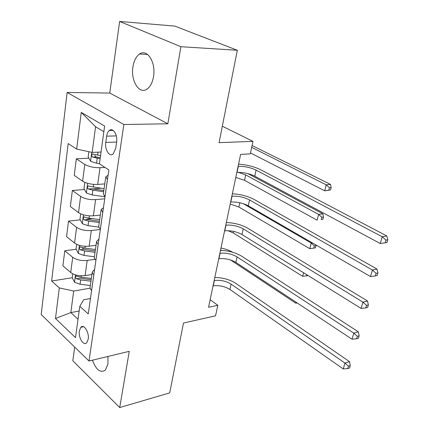 <?xml version="1.0" encoding="UTF-8"?>
<svg xmlns="http://www.w3.org/2000/svg" width="429" height="429" viewBox="0 0 429 429"><rect width="100%" height="100%" fill="white"/><g stroke="black" fill="none" stroke-linecap="round" stroke-linejoin="round"><path stroke-width="0.64" d="M92.466 360.183C96.117 369.932 100.391 373.251 105.298 370.152L107.969 363.985L107.947 356.461M153.523 76.598C156.124 62.5 147.131 48.311 139.543 54.027C136.132 56.462 133.928 60.746 132.931 66.886C130.502 80.872 139.414 95.007 147.201 88.98C150.386 86.599 152.493 82.475 153.523 76.598M88.197 339.205C89.398 332.459 83.88 323.643 80.824 327.284L79.344 330.893C78.18 337.58 83.644 346.407 86.755 342.723L88.197 339.205M74.689 347.099L72.807 360.735L119.729 407.55L169.702 392.894L183.489 323.032L215.551 315.824L217.809 305.309L210.162 299.699M67.122 92.471L41.2 314.527L89.001 361.02L123.847 124.517L67.122 92.471L109.749 93.061L167.841 123.777L180.904 46.707L119.632 21.45L109.749 93.061M119.632 21.45L174.812 26.083L237.317 50.263L219.085 142.653L252.976 141.361L222.329 126.217M180.904 46.707L237.317 50.263M252.976 141.361L250.289 153.882L240.615 154.386L208.569 307.282L217.809 305.309M106.655 136.17L105.786 142.407C104.569 149.641 109.518 157.379 113.208 153.877L115.696 148.434L116.608 142.128C117.868 134.824 112.907 127.107 109.245 130.529C107.91 131.682 107.046 133.564 106.655 136.17L116.313 135.902M103.866 131.682L95.576 126.759L92.16 152.408L76.668 149.094L68.163 143.581L51.625 281.022L72.287 277.735M76.668 149.094L81.258 112.387L104.638 126.046L99.431 163.846L108.843 169.948L88.251 313.931L79.81 306.349L75.504 337.618L55.491 318.49L59.315 287.929L51.625 281.022M167.841 123.777L123.847 124.517M119.729 407.55L129.263 351.33L89.001 361.02M79.81 306.349L83.607 299.764L90.455 298.52M79.167 310.998L70.823 312.596L78.035 319.24M101.062 152.027L92.16 152.408M104.923 167.407L100.016 167.691C93.924 167.787 88.851 166.699 84.797 164.436L76.33 158.81L88.894 158.204M104.767 183.907L97.699 184.427C91.65 184.604 86.62 183.526 82.615 181.199L74.249 175.397L76.33 158.81M104.714 198.82L95.603 199.624C89.586 199.871 84.599 198.804 80.636 196.418L72.356 190.455L84.502 189.516M100.338 215.095L93.361 215.814C87.387 216.136 82.443 215.079 78.523 212.634L70.345 206.51L72.356 190.455M100.332 229.461L91.329 230.518C85.392 230.909 80.486 229.858 76.603 227.359L68.517 221.091L80.271 219.846M96.053 245.281L89.162 246.187C83.264 246.648 78.4 245.608 74.56 243.055L66.565 236.636L68.517 221.091M94.975 259.293L87.189 260.424C81.333 260.95 76.501 259.915 72.705 257.314L64.79 250.756L76.201 249.238M91.903 274.517L85.092 275.6C79.274 276.19 74.485 275.166 70.726 272.517L62.902 265.814L64.79 250.756M90.085 288.202L73.697 291.018L70.823 312.596L55.491 318.49M107.481 179.499L105.775 176.807L108.081 175.289M82.475 248.407L84.711 248.107M86.878 219.149L92.235 218.581M92.417 188.899L100.831 188.251M105.014 196.729L103.346 193.924L105.7 177.338M102.778 212.366L101.137 209.459L103.437 207.749M100.397 229.016L99.078 227.686L98.708 226.41L101.056 210.044M98.236 244.128L96.938 242.766L96.573 241.441L98.949 239.13M95.93 260.226L94.653 258.826L94.3 257.459L96.568 241.656M93.844 274.839L92.578 273.407L92.235 272.002L94.605 269.487M59.315 287.929L73.697 291.018M91.613 290.412L90.508 289.189L90.026 287.736L92.23 272.233M95.576 126.759L81.258 112.387M236.846 172.388L237.049 172.372C243.259 172.222 249.169 173.488 254.778 176.163L380.228 243.506L382.218 236.76L386.829 235.971L260.741 169.793C254.3 166.645 246.911 164.757 238.572 164.13M238.111 166.334L238.32 166.323C244.541 166.205 250.466 167.476 256.097 170.125L382.218 236.76L385.955 240.111L385.156 242.814L386.996 242.487L387.8 239.79L385.955 240.111M387.8 239.79L386.829 235.971M380.228 243.506L385.156 242.814M88.851 151.7L88.165 156.907L90.653 161.325L96.541 163.192L99.464 163.626M100.568 155.593L92.246 154.006C91.436 155.089 91.575 156.118 92.664 157.089L100.139 158.709M100.289 157.636L96.037 156.928L94.814 155.47M250.493 152.944L324.699 190.814L326.238 184.829L330.512 184.422L252.08 145.528M251.689 147.362L326.238 184.829L329.456 187.709L328.834 190.106L330.539 189.934L331.161 187.543L329.456 187.709M330.539 189.934L324.699 190.814L328.834 190.106M331.161 187.543L330.512 184.422M230.62 202.08L230.823 202.059C236.974 201.748 242.787 202.992 248.278 205.797L370.49 276.539L372.41 270.029L376.994 269.058L254.166 199.464C247.865 196.155 240.599 194.257 232.362 193.774M231.848 196.214L232.057 196.198C238.213 195.914 244.047 197.163 249.56 199.941L372.41 270.029L376.077 273.332L375.305 275.938L377.139 275.536L377.911 272.935L376.077 273.332M377.911 272.935L376.994 269.058M370.49 276.539L375.305 275.938M224.587 230.877L224.791 230.85C230.877 230.378 236.604 231.606 241.972 234.529L361.089 308.419L362.945 302.134L367.508 300.992L247.79 228.233C241.624 224.775 234.475 222.871 226.335 222.522M225.777 225.187L225.981 225.161C232.084 224.721 237.827 225.954 243.222 228.85L362.945 302.134L366.548 305.384L365.798 307.899L367.621 307.432L368.372 304.922L366.548 305.384M368.372 304.922L367.508 300.992M361.089 308.419L365.798 307.899M218.731 258.81L218.929 258.778C224.962 258.161 230.604 259.373 235.859 262.403L352.016 339.2L353.807 333.129L358.344 331.832L241.602 256.151C235.569 252.552 228.534 250.643 220.49 250.418M219.889 253.287L220.088 253.255C226.131 252.676 231.789 253.888 237.071 256.896L353.807 333.129L357.346 336.336L356.622 338.765L358.435 338.229L359.159 335.805L357.346 336.336M359.159 335.805L358.344 331.832M352.016 339.2L356.622 338.765M84.819 182.373L83.998 188.599L86.433 193.045L92.219 194.948L105.008 196.75M104.086 188.712L87.95 186.009C87.194 187.049 87.344 188.047 88.395 189.001L92.868 190.186L103.657 191.72M103.823 190.54L91.731 188.739L88.395 189.001M238.283 172.319L245.726 174.925L318.624 214.398L322.871 213.846L247.908 173.611M235.784 177.45L244.562 180.346L317.128 220.2L318.624 214.398L321.788 217.24L321.182 219.562L322.881 219.332L323.482 217.01L321.788 217.24M322.881 219.332L321.182 219.562M323.482 217.01L322.871 213.846M80.679 213.862L79.971 219.273L82.352 223.74L88.036 225.681L98.804 227.118M99.7 219.594L89.06 218.152L83.794 216.977C83.092 217.98 83.247 218.946 84.266 219.879L88.664 221.074L99.287 222.506M99.469 221.225L87.559 219.53L84.266 219.879M230.207 204.054L238.846 207.014L309.786 248.691L311.239 243.066L312.344 242.884M243.307 203.673L311.239 243.066L314.35 245.871L313.765 248.123L315.449 247.839L316.039 245.586L314.35 245.871M316.039 245.586L315.921 244.954M309.786 248.691L313.765 248.123M76.673 244.332L76.062 248.981L78.394 253.464L83.982 255.437L94.423 256.757M95.458 249.49L84.974 248.144L79.773 246.959C79.118 247.919 79.279 248.858 80.266 249.775L84.588 250.976L95.056 252.311M95.254 250.933L83.521 249.34L80.266 249.775M228.03 230.7L233.279 232.952L302.665 276.335L303.593 272.747M306.848 274.769L306.569 275.831L308.07 275.531M302.665 276.335L306.569 275.831M213.047 285.923L213.245 285.88C219.219 285.135 224.78 286.325 229.928 289.457L343.248 368.945L344.975 363.073L349.485 361.631L235.596 283.242C229.692 279.515 222.769 277.601 214.811 277.499M214.173 280.561L214.371 280.523C220.356 279.805 225.933 281 231.097 284.111L344.975 363.073L348.455 366.232L347.753 368.581L349.56 367.991L350.257 365.647L348.455 366.232M350.257 365.647L349.485 361.631M343.248 368.945L347.753 368.581M72.796 273.836L72.281 277.761L74.566 282.261L80.057 284.261L90.347 285.494M91.345 278.453L81.017 277.198L75.879 275.997C75.268 276.925 75.44 277.836 76.394 278.737L80.647 279.939L90.959 281.188M91.168 279.719L79.606 278.223L76.394 278.737M220.549 250.134L222.125 250.461M230.561 259.974L295.758 303.164L296.01 302.172M232.582 252.225C229.402 250.332 225.536 248.943 220.983 248.059M295.758 303.164L297.249 302.992M97.699 184.427L100.016 167.691M93.361 215.814L95.603 199.624M89.162 246.187L91.329 230.518M85.092 275.6L87.189 260.424M82.615 181.199L84.797 164.436M104.982 196.707L107.443 179.478M100.365 228.989L102.745 212.344M78.523 212.634L80.636 196.418M95.898 260.199L98.203 244.101M74.56 243.055L76.603 227.359M91.581 290.385L93.812 274.812M70.726 272.517L72.705 257.314M116.624 142.037L105.786 142.407M238.32 166.323L237.049 172.372M256.097 170.125L254.778 176.163M91.768 152.327L90.589 161.218M97.211 158.274L96.541 163.192M98.048 152.156L97.64 155.153M96.037 156.928L92.664 157.089M232.057 196.198L230.823 202.059M249.56 199.941L248.278 205.797M225.981 225.161L224.791 230.85M243.222 228.85L241.972 234.529M220.088 253.255L218.929 258.778M237.071 256.896L235.859 262.403M87.645 183.339L86.368 192.932M92.868 190.186L92.219 194.948M93.656 184.39L93.281 187.173M245.726 174.925L244.562 180.346M83.457 214.854L82.288 223.627M88.664 221.074L88.036 225.681M89.371 215.862L89.06 218.152M239.763 202.735L238.846 207.014M79.403 245.345L78.335 253.351M84.588 250.976L83.982 255.437M85.221 246.316L84.974 248.144M233.612 231.397L233.279 232.952M214.371 280.523L213.245 285.88M231.097 284.111L229.928 289.457M75.477 274.866L74.507 282.148M80.647 279.939L80.057 284.261M81.21 275.804L81.017 277.198M147.571 54.451L139.543 54.027M83.526 326.726L80.824 327.284M113.197 130.437L109.245 130.529M93.077 153.968L92.246 154.006M88.723 185.95L87.95 186.009M84.518 216.902L83.794 216.977M80.448 246.868L79.773 246.959M76.507 275.901L75.879 275.997"/></g></svg>
